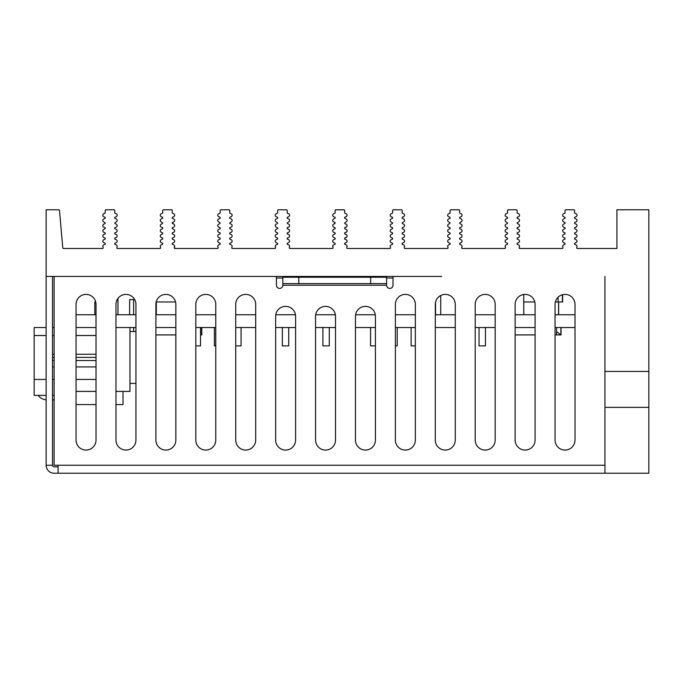 <?xml version="1.0" encoding="UTF-8"?>
<svg xmlns="http://www.w3.org/2000/svg" width="683" height="683" viewBox="0 0 683 683"><rect width="100%" height="100%" fill="white"/><g stroke="black" fill="none" stroke-linecap="round" stroke-linejoin="round"><path stroke-width="1.02" d="M556.585 331.707L561.033 334.918L561.033 327.533M560.88 327.533L560.88 334.918L555.048 334.918M575.009 440.091A9.98 9.98 0 0 1 565.029 450.071A9.98 9.98 0 0 1 555.048 440.091A9.98 9.98 0 0 0 565.029 450.071A9.98 9.98 0 0 0 575.009 440.091L575.009 304.379A9.98 9.98 0 0 0 562.63 294.689L562.63 301.98L558.566 301.98L558.566 314.761M534.798 301.98L523.759 301.98M515.136 334.918L535.088 334.918M558.122 297.182L558.122 301.98L555.339 301.98M556.585 327.533L556.585 334.918M562.416 294.749L562.416 301.98M123 391.393L123 404.567L115.973 404.567M96.021 404.567L76.061 404.567M575.009 314.761L555.048 314.761M535.088 314.761L515.136 314.761M495.175 314.761L475.214 314.761M455.262 314.761L435.302 314.761M415.341 314.761L395.389 314.761M375.3 314.761L355.595 314.761M335.387 314.761L315.683 314.761M295.466 314.761L275.77 314.761M255.681 314.761L235.72 314.761M215.768 314.761L195.808 314.761M175.847 314.761L155.895 314.761M135.934 314.761L115.973 314.761M96.021 314.761L76.061 314.761M575.009 327.533L555.048 327.533M535.088 327.533L515.136 327.533M495.175 327.533L475.214 327.533M455.262 327.533L435.302 327.533M415.341 327.533L395.389 327.533M375.428 327.533L355.467 327.533M335.515 327.533L315.555 327.533M295.594 327.533L275.642 327.533M255.681 327.533L235.72 327.533M215.768 327.533L195.808 327.533M175.847 327.533L155.895 327.533M135.934 327.533L115.973 327.533M96.021 327.533L76.061 327.533M46.128 335.515L34.15 335.515L34.15 327.533L46.128 327.533M52.514 327.533L54.111 327.533M115.973 391.393L129.949 391.393L129.949 327.533M46.128 395.389L34.15 395.389L34.15 379.424L46.128 379.424M52.514 395.389L54.111 395.389M96.021 391.393L76.061 391.393M52.514 335.515L54.111 335.515M76.061 335.515L96.021 335.515M96.021 379.424L76.061 379.424M54.111 379.424L52.514 379.424M52.514 354.272L54.111 354.272M76.061 354.272L96.021 354.272M52.514 357.405L54.111 357.405M76.061 357.405L96.021 357.405M52.514 360.53L54.111 360.53M76.061 360.53L96.021 360.53M52.514 366.916L54.111 366.916M76.061 366.916L96.021 366.916M135.934 440.091A9.98 9.98 0 0 1 125.954 450.071A9.98 9.98 0 0 1 115.973 440.091A9.98 9.98 0 0 0 125.954 450.071A9.98 9.98 0 0 0 135.934 440.091L135.934 304.379A9.98 9.98 0 0 0 117.971 298.394L117.971 314.761M329.283 327.533L329.283 345.888L322.897 345.888L322.897 327.533M288.73 327.533L288.73 345.888L282.344 345.888L282.344 327.533M34.15 335.515L34.15 379.424M96.021 440.091A9.98 9.98 0 0 1 86.041 450.071A9.98 9.98 0 0 1 76.061 440.091A9.98 9.98 0 0 0 86.041 450.071A9.98 9.98 0 0 0 96.021 440.091L96.021 304.379A9.98 9.98 0 0 0 86.041 294.399A9.98 9.98 0 0 0 76.061 304.379A9.98 9.98 0 0 1 95.731 301.98L94.817 301.98L94.817 314.761M435.541 314.761L435.541 302.202A9.98 9.98 0 0 1 440.731 295.5L440.731 314.761M397.224 327.533L397.224 345.888L395.389 345.888M411.115 327.533L411.115 345.888L415.341 345.888M370.562 327.533L370.562 345.888L375.428 345.888M135.934 331.52L129.949 331.52M135.934 383.411L129.949 383.411M133.62 314.761L133.62 299.589L129.625 299.589L129.625 314.761M133.62 327.533L133.62 331.52M214.411 327.533L214.411 345.888L215.768 345.888M241.073 327.533L241.073 345.888L235.72 345.888M200.52 327.533L200.52 345.888L195.808 345.888M523.759 314.761L523.759 294.493M485.434 327.533L485.434 345.888L479.048 345.888L479.048 327.533M295.594 440.091A9.98 9.98 0 0 1 285.622 450.071A9.98 9.98 0 0 1 275.642 440.091A9.98 9.98 0 0 0 285.622 450.071A9.98 9.98 0 0 0 295.594 440.091L295.594 316.357A9.98 9.98 0 0 0 285.622 306.377A9.98 9.98 0 0 0 275.642 316.357L275.642 440.091M335.515 440.091A9.98 9.98 0 0 1 325.535 450.071A9.98 9.98 0 0 1 315.555 440.091A9.98 9.98 0 0 0 325.535 450.071A9.98 9.98 0 0 0 335.515 440.091L335.515 316.357A9.98 9.98 0 0 0 325.535 306.377A9.98 9.98 0 0 0 315.555 316.357L315.555 440.091M375.428 440.091A9.98 9.98 0 0 1 365.448 450.071A9.98 9.98 0 0 1 355.467 440.091A9.98 9.98 0 0 0 365.448 450.071A9.98 9.98 0 0 0 375.428 440.091L375.428 316.357A9.98 9.98 0 0 0 365.448 306.377A9.98 9.98 0 0 0 355.467 316.357L355.467 440.091M175.847 440.091A9.98 9.98 0 0 1 165.875 450.071A9.98 9.98 0 0 1 155.895 440.091A9.98 9.98 0 0 0 165.875 450.071A9.98 9.98 0 0 0 175.847 440.091L175.847 304.379A9.98 9.98 0 0 0 165.875 294.399A9.98 9.98 0 0 0 155.895 304.379A9.98 9.98 0 0 1 156.185 301.98L175.557 301.98M215.768 440.091A9.98 9.98 0 0 1 205.788 450.071A9.98 9.98 0 0 1 195.808 440.091A9.98 9.98 0 0 0 205.788 450.071A9.98 9.98 0 0 0 215.768 440.091L215.768 304.379A9.98 9.98 0 0 0 205.788 294.399A9.98 9.98 0 0 0 195.808 304.379L195.808 440.091M255.681 440.091A9.98 9.98 0 0 1 245.701 450.071A9.98 9.98 0 0 1 235.72 440.091A9.98 9.98 0 0 0 245.701 450.071A9.98 9.98 0 0 0 255.681 440.091L255.681 304.379A9.98 9.98 0 0 0 245.701 294.399A9.98 9.98 0 0 0 235.72 304.379L235.72 440.091M415.341 440.091A9.98 9.98 0 0 1 405.369 450.071A9.98 9.98 0 0 1 395.389 440.091A9.98 9.98 0 0 0 405.369 450.071A9.98 9.98 0 0 0 415.341 440.091L415.341 304.379A9.98 9.98 0 0 0 405.369 294.399A9.98 9.98 0 0 0 395.389 304.379L395.389 440.091M455.262 440.091A9.98 9.98 0 0 1 445.282 450.071A9.98 9.98 0 0 1 435.302 440.091A9.98 9.98 0 0 0 445.282 450.071A9.98 9.98 0 0 0 455.262 440.091L455.262 304.379A9.98 9.98 0 0 0 445.282 294.399A9.98 9.98 0 0 0 435.302 304.379L435.302 440.091M495.175 440.091A9.98 9.98 0 0 1 485.195 450.071A9.98 9.98 0 0 1 475.214 440.091A9.98 9.98 0 0 0 485.195 450.071A9.98 9.98 0 0 0 495.175 440.091L495.175 304.379A9.98 9.98 0 0 0 485.195 294.399A9.98 9.98 0 0 0 475.214 304.379L475.214 440.091M535.088 440.091A9.98 9.98 0 0 1 525.107 450.071A9.98 9.98 0 0 1 515.136 440.091A9.98 9.98 0 0 0 525.107 450.071A9.98 9.98 0 0 0 535.088 440.091L535.088 304.379A9.98 9.98 0 0 0 525.107 294.399A9.98 9.98 0 0 0 515.136 304.379L515.136 440.091M76.061 304.379L76.061 440.091M135.934 304.379A9.98 9.98 0 0 0 125.954 294.399A9.98 9.98 0 0 0 115.973 304.379L115.973 440.091M155.895 304.379L155.895 440.091M575.009 304.379A9.98 9.98 0 0 0 565.029 294.399A9.98 9.98 0 0 0 555.048 304.379L555.048 440.091M276.436 276.436L276.436 285.221A3.193 3.193 0 0 0 279.629 288.414A3.193 3.193 0 0 0 282.822 285.221L386.604 285.221A3.193 3.193 0 0 0 389.797 288.414A3.193 3.193 0 0 0 392.99 285.221L392.99 276.436L413.744 276.436M54.111 276.436L54.111 465.243L604.942 465.243M441.688 276.436L46.128 276.436L46.128 209.775L58.712 209.775A0.803 0.803 0 0 1 59.506 210.509L62.768 247.767A0.803 0.803 0 0 0 63.562 248.492L102.416 248.492A0.803 0.803 0 0 0 103.073 247.255A1.597 1.597 0 0 1 103.731 244.915L105.199 244.232L105.199 243.31L103.731 242.619A1.597 1.597 0 0 1 103.731 239.724L105.199 239.041L105.199 238.119L103.731 237.428A1.597 1.597 0 0 1 103.731 234.534L105.199 233.851L105.199 232.929L103.731 232.246A1.597 1.597 0 0 1 103.731 229.351L105.199 228.66L105.199 227.738L103.731 227.055A1.597 1.597 0 0 1 103.731 224.161L104.738 223.691A0.803 0.803 0 0 0 105.199 222.965L103.731 221.864A1.597 1.597 0 0 1 103.731 218.97L105.199 218.287L105.199 217.365L103.731 216.673A1.597 1.597 0 0 1 103.731 213.779L105.199 213.096L105.199 210.577A0.803 0.803 0 0 1 106.002 209.775L113.984 209.775A0.803 0.803 0 0 1 114.778 210.577L114.778 213.096L116.255 213.779A1.597 1.597 0 0 1 116.255 216.673L114.778 217.365L114.778 218.287L116.255 218.97A1.597 1.597 0 0 1 116.255 221.864L114.778 222.965A0.803 0.803 0 0 0 115.239 223.691L116.255 224.161A1.597 1.597 0 0 1 116.255 227.055L114.778 227.738L114.778 228.66L116.255 229.351A1.597 1.597 0 0 1 116.255 232.246L114.778 232.929L114.778 233.851L116.255 234.534A1.597 1.597 0 0 1 116.255 237.428L114.778 238.119L114.778 239.041L116.255 239.724A1.597 1.597 0 0 1 116.255 242.619L114.778 243.31L114.778 244.232L116.255 244.915A1.597 1.597 0 0 1 116.904 247.255A0.803 0.803 0 0 0 117.57 248.492L159.89 248.492A0.803 0.803 0 0 0 160.556 247.255A1.597 1.597 0 0 1 161.205 244.915L162.682 244.232L162.682 243.31L161.205 242.619A1.597 1.597 0 0 1 161.205 239.724L162.682 239.041L162.682 238.119L161.205 237.428A1.597 1.597 0 0 1 161.205 234.534L162.682 233.851L162.682 232.929L161.205 232.246A1.597 1.597 0 0 1 161.205 229.351L162.682 228.66L162.682 227.738L161.205 227.055A1.597 1.597 0 0 1 161.205 224.161L162.221 223.691A0.803 0.803 0 0 0 162.682 222.965L161.205 221.864A1.597 1.597 0 0 1 161.205 218.97L162.682 218.287L162.682 217.365L161.205 216.673A1.597 1.597 0 0 1 161.205 213.779L162.682 213.096L162.682 210.577A0.803 0.803 0 0 1 163.476 209.775L171.459 209.775A0.803 0.803 0 0 1 172.261 210.577L172.261 213.096L173.73 213.779A1.597 1.597 0 0 1 173.73 216.673L172.261 217.365L172.261 218.287L173.73 218.97A1.597 1.597 0 0 1 173.73 221.864L172.261 222.556L173.73 221.864M58.098 466.839L54.111 466.839A1.597 1.597 0 0 1 52.514 465.243L46.128 465.243A7.983 7.983 0 0 0 54.111 473.225L604.942 473.225L604.942 276.436M58.098 473.225L58.098 465.243M46.128 465.243L46.128 276.436M52.514 465.243L52.514 276.436M386.604 285.221L386.604 277.238L370.638 277.238L370.638 283.624L386.604 283.624M370.638 277.238L282.822 277.238L282.822 285.221M282.822 283.624L370.638 283.624M187.825 248.492L175.044 248.492L174.378 247.255L175.044 248.492A0.803 0.803 0 0 1 174.378 247.255L174.652 246.367A1.597 1.597 0 0 1 174.378 247.255M172.722 223.691A0.803 0.803 0 0 1 172.261 222.965L173.73 224.161L172.261 222.556M346.785 245.428L346.17 244.915A1.597 1.597 0 0 1 347.092 246.367L346.819 247.255L347.092 246.367A1.597 1.597 0 0 1 346.819 247.255A0.803 0.803 0 0 0 347.476 248.492L348.689 248.492M346.785 242.115L344.693 243.31L346.785 242.115M346.17 244.915L344.693 244.232L344.693 243.31L344.693 244.232L344.693 243.31L346.17 242.619A1.597 1.597 0 0 0 346.17 239.724L346.785 240.237M346.785 236.924L344.693 238.119L346.785 236.924M346.17 239.724L344.693 239.041L344.693 238.119L344.693 239.041L344.693 238.119L346.17 237.428A1.597 1.597 0 0 0 346.17 234.534L346.785 235.046M346.785 231.733L344.693 232.929L346.17 232.246L344.693 232.929L344.693 233.851L344.693 232.929L344.693 233.851L346.17 234.534M346.17 232.246A1.597 1.597 0 0 0 346.17 229.351L346.785 229.855M346.785 226.543L344.693 227.738L346.785 226.543M346.785 214.291L346.17 213.779A1.597 1.597 0 0 1 346.17 216.673L344.693 217.365L344.693 218.287L344.693 217.365L346.785 216.169L344.693 217.365L344.693 218.287L346.17 218.97A1.597 1.597 0 0 1 346.17 221.864L344.693 222.965A0.803 0.803 0 0 0 345.154 223.691L346.785 224.664M344.625 210.253L344.693 210.577A0.803 0.803 0 0 0 343.899 209.775L335.908 209.775A0.803 0.803 0 0 0 335.114 210.577L335.908 209.775L344.232 209.852M335.114 222.965A0.803 0.803 0 0 1 334.653 223.691L335.114 222.556L333.637 221.864A1.597 1.597 0 0 1 333.637 218.97L335.114 218.287L333.637 218.97L335.114 218.287L335.114 217.365L335.114 218.287L335.114 217.365L333.637 216.673A1.597 1.597 0 0 1 333.637 213.779L335.114 213.096L333.637 213.779L335.114 213.096L335.157 210.321M332.945 245.539L332.741 246.606M334.653 223.691L333.637 224.161A1.597 1.597 0 0 0 333.637 227.055L335.114 227.738L335.114 228.66L333.637 229.351A1.597 1.597 0 0 0 333.637 232.246L335.114 232.929L335.114 233.851L333.637 234.534A1.597 1.597 0 0 0 333.637 237.428L335.114 238.119L335.114 239.041L333.637 239.724A1.597 1.597 0 0 0 333.637 242.619L335.114 243.31L335.114 244.232L333.637 244.915A1.597 1.597 0 0 0 332.988 247.255L333.125 247.698A0.803 0.803 0 0 1 332.331 248.492L328.728 248.492M332.988 247.255L333.125 247.698L332.988 247.255A0.803 0.803 0 0 1 333.125 247.698M332.331 248.492L290.002 248.492A0.803 0.803 0 0 1 289.336 247.255A1.597 1.597 0 0 0 288.687 244.915L287.219 244.232L287.219 243.31L288.687 242.619A1.597 1.597 0 0 0 288.687 239.724L287.219 239.041L287.219 238.119L288.687 237.428A1.597 1.597 0 0 0 288.687 234.534L287.219 233.851L287.219 232.929L288.687 232.246A1.597 1.597 0 0 0 288.687 229.351L287.219 228.66L287.219 227.738L288.687 227.055A1.597 1.597 0 0 0 288.687 224.161L287.68 223.691A0.803 0.803 0 0 1 287.219 222.965L288.687 221.864A1.597 1.597 0 0 0 288.687 218.97L287.219 218.287L287.219 217.365L288.687 216.673A1.597 1.597 0 0 0 288.687 213.779L287.219 213.096L287.219 210.577A0.803 0.803 0 0 0 286.416 209.775L278.433 209.775A0.803 0.803 0 0 0 277.631 210.577L277.631 213.096L276.163 213.779A1.597 1.597 0 0 0 276.163 216.673L277.631 217.365L277.631 218.287L276.163 218.97A1.597 1.597 0 0 0 276.163 221.864L277.631 222.965A0.803 0.803 0 0 1 277.17 223.691L276.163 224.161A1.597 1.597 0 0 0 276.163 227.055L277.631 227.738L277.631 228.66L276.163 229.351A1.597 1.597 0 0 0 276.163 232.246L277.631 232.929L277.631 233.851L276.163 234.534A1.597 1.597 0 0 0 276.163 237.428L277.631 238.119L277.631 239.041L276.163 239.724A1.597 1.597 0 0 0 276.163 242.619L277.631 243.31L277.631 244.232L276.163 244.915A1.597 1.597 0 0 0 275.514 247.255A0.803 0.803 0 0 1 274.848 248.492L232.519 248.492A0.803 0.803 0 0 1 231.861 247.255A1.597 1.597 0 0 0 231.213 244.915L229.736 244.232L229.736 243.31L231.213 242.619A1.597 1.597 0 0 0 231.213 239.724L229.736 239.041L229.736 238.119L231.213 237.428A1.597 1.597 0 0 0 231.213 234.534L229.736 233.851L229.736 232.929L231.213 232.246A1.597 1.597 0 0 0 231.213 229.351L229.736 228.66L229.736 227.738L231.213 227.055A1.597 1.597 0 0 0 231.213 224.161L230.197 223.691A0.803 0.803 0 0 1 229.736 222.965L231.213 221.864A1.597 1.597 0 0 0 231.213 218.97L229.736 218.287L229.736 217.365L231.213 216.673A1.597 1.597 0 0 0 231.213 213.779L229.736 213.096L229.736 210.577A0.803 0.803 0 0 0 228.942 209.775L220.959 209.775A0.803 0.803 0 0 0 220.157 210.577L220.157 213.096L218.68 213.779A1.597 1.597 0 0 0 218.68 216.673L220.157 217.365L220.157 218.287L218.68 218.97A1.597 1.597 0 0 0 218.68 221.864L220.157 222.965A0.803 0.803 0 0 1 219.695 223.691L218.68 224.161A1.597 1.597 0 0 0 218.68 227.055L220.157 227.738L220.157 228.66L218.68 229.351A1.597 1.597 0 0 0 218.68 232.246L220.157 232.929L220.157 233.851L218.68 234.534A1.597 1.597 0 0 0 218.68 237.428L220.157 238.119L220.157 239.041L218.68 239.724A1.597 1.597 0 0 0 218.68 242.619L220.157 243.31L220.157 244.232L218.68 244.915A1.597 1.597 0 0 0 218.031 247.255A0.803 0.803 0 0 1 217.373 248.492L175.044 248.492M604.942 371.432L648.85 371.432L648.85 209.775L616.92 209.775L616.92 248.492L577.391 248.492A0.803 0.803 0 0 1 576.734 247.255A1.597 1.597 0 0 0 576.076 244.915L574.608 244.232L574.608 243.31L576.076 242.619A1.597 1.597 0 0 0 576.076 239.724L574.608 239.041L574.608 238.119L576.076 237.428A1.597 1.597 0 0 0 576.076 234.534L574.608 233.851L574.608 232.929L576.076 232.246A1.597 1.597 0 0 0 576.076 229.351L574.608 228.66L574.608 227.738L576.076 227.055A1.597 1.597 0 0 0 576.076 224.161L574.608 223.469L574.608 222.556L576.076 221.864A1.597 1.597 0 0 0 576.076 218.97L574.608 218.287L574.608 217.365L576.076 216.673A1.597 1.597 0 0 0 576.076 213.779L574.608 213.096L574.608 210.577A0.803 0.803 0 0 0 573.805 209.775L565.823 209.775A0.803 0.803 0 0 0 565.029 210.577L565.029 213.096L563.552 213.779A1.597 1.597 0 0 0 563.552 216.673L565.029 217.365L565.029 218.287L563.552 218.97A1.597 1.597 0 0 0 563.552 221.864L565.029 222.556L565.029 223.469L563.552 224.161A1.597 1.597 0 0 0 563.552 227.055L565.029 227.738L565.029 228.66L563.552 229.351A1.597 1.597 0 0 0 563.552 232.246L565.029 232.929L565.029 233.851L563.552 234.534A1.597 1.597 0 0 0 563.552 237.428L565.029 238.119L565.029 239.041L563.552 239.724A1.597 1.597 0 0 0 563.552 242.619L565.029 243.31L565.029 244.232L563.552 244.915A1.597 1.597 0 0 0 562.903 247.255A0.803 0.803 0 0 1 562.237 248.492L519.917 248.492A0.803 0.803 0 0 1 519.251 247.255A1.597 1.597 0 0 0 518.602 244.915L517.125 244.232L517.125 243.31L518.602 242.619A1.597 1.597 0 0 0 518.602 239.724L517.125 239.041L517.125 238.119L518.602 237.428A1.597 1.597 0 0 0 518.602 234.534L517.125 233.851L517.125 232.929L518.602 232.246A1.597 1.597 0 0 0 518.602 229.351L517.125 228.66L517.125 227.738L518.602 227.055A1.597 1.597 0 0 0 518.602 224.161L517.586 223.691A0.803 0.803 0 0 1 517.125 222.965L518.602 221.864A1.597 1.597 0 0 0 518.602 218.97L517.125 218.287L517.125 217.365L518.602 216.673A1.597 1.597 0 0 0 518.602 213.779L517.125 213.096L517.125 210.577A0.803 0.803 0 0 0 516.331 209.775L508.348 209.775A0.803 0.803 0 0 0 507.546 210.577L507.546 213.096L506.077 213.779A1.597 1.597 0 0 0 506.077 216.673L507.546 217.365L507.546 218.287L506.077 218.97A1.597 1.597 0 0 0 506.077 221.864L507.546 222.965A0.803 0.803 0 0 1 507.085 223.691L506.077 224.161A1.597 1.597 0 0 0 506.077 227.055L507.546 227.738L507.546 228.66L506.077 229.351A1.597 1.597 0 0 0 506.077 232.246L507.546 232.929L507.546 233.851L506.077 234.534A1.597 1.597 0 0 0 506.077 237.428L507.546 238.119L507.546 239.041L506.077 239.724A1.597 1.597 0 0 0 506.077 242.619L507.546 243.31L507.546 244.232L506.077 244.915A1.597 1.597 0 0 0 505.429 247.255A0.803 0.803 0 0 1 504.763 248.492L462.434 248.492A0.803 0.803 0 0 1 461.776 247.255A1.597 1.597 0 0 0 461.127 244.915L459.65 244.232L459.65 243.31L461.127 242.619A1.597 1.597 0 0 0 461.127 239.724L459.65 239.041L459.65 238.119L461.127 237.428A1.597 1.597 0 0 0 461.127 234.534L459.65 233.851L459.65 232.929L461.127 232.246A1.597 1.597 0 0 0 461.127 229.351L459.65 228.66L459.65 227.738L461.127 227.055A1.597 1.597 0 0 0 461.127 224.161L460.111 223.691A0.803 0.803 0 0 1 459.65 222.965L461.127 221.864A1.597 1.597 0 0 0 461.127 218.97L459.65 218.287L459.65 217.365L461.127 216.673A1.597 1.597 0 0 0 461.127 213.779L459.65 213.096L459.65 210.577A0.803 0.803 0 0 0 458.848 209.775L450.865 209.775A0.803 0.803 0 0 0 450.071 210.577L450.071 213.096L448.594 213.779A1.597 1.597 0 0 0 448.594 216.673L450.071 217.365L450.071 218.287L448.594 218.97A1.597 1.597 0 0 0 448.594 221.864L450.071 222.965A0.803 0.803 0 0 1 449.61 223.691L448.594 224.161A1.597 1.597 0 0 0 448.594 227.055L450.071 227.738L450.071 228.66L448.594 229.351A1.597 1.597 0 0 0 448.594 232.246L450.071 232.929L450.071 233.851L448.594 234.534A1.597 1.597 0 0 0 448.594 237.428L450.071 238.119L450.071 239.041L448.594 239.724A1.597 1.597 0 0 0 448.594 242.619L450.071 243.31L450.071 244.232L448.594 244.915A1.597 1.597 0 0 0 447.946 247.255A0.803 0.803 0 0 1 447.288 248.492L404.959 248.492A0.803 0.803 0 0 1 404.293 247.255A1.597 1.597 0 0 0 403.644 244.915L402.167 244.232L402.167 243.31L403.644 242.619A1.597 1.597 0 0 0 403.644 239.724L402.167 239.041L402.167 238.119L403.644 237.428A1.597 1.597 0 0 0 403.644 234.534L402.167 233.851L402.167 232.929L403.644 232.246A1.597 1.597 0 0 0 403.644 229.351L402.167 228.66L402.167 227.738L403.644 227.055A1.597 1.597 0 0 0 403.644 224.161L402.629 223.691A0.803 0.803 0 0 1 402.167 222.965L403.644 221.864A1.597 1.597 0 0 0 403.644 218.97L402.167 218.287L402.167 217.365L403.644 216.673A1.597 1.597 0 0 0 403.644 213.779L402.167 213.096L402.167 210.577A0.803 0.803 0 0 0 401.373 209.775L393.391 209.775A0.803 0.803 0 0 0 392.588 210.577L392.588 213.096L391.12 213.779A1.597 1.597 0 0 0 391.12 216.673L392.588 217.365L392.588 218.287L391.12 218.97A1.597 1.597 0 0 0 391.12 221.864L392.588 222.965A0.803 0.803 0 0 1 392.127 223.691L391.12 224.161A1.597 1.597 0 0 0 391.12 227.055L392.588 227.738L392.588 228.66L391.12 229.351A1.597 1.597 0 0 0 391.12 232.246L392.588 232.929L392.588 233.851L391.12 234.534A1.597 1.597 0 0 0 391.12 237.428L392.588 238.119L392.588 239.041L391.12 239.724A1.597 1.597 0 0 0 391.12 242.619L392.588 243.31L392.588 244.232L391.12 244.915A1.597 1.597 0 0 0 390.471 247.255A0.803 0.803 0 0 1 389.805 248.492L347.476 248.492M648.85 371.432L648.85 473.225L604.942 473.225M346.17 224.161A1.597 1.597 0 0 1 346.17 227.055L344.693 227.738L344.693 228.66L344.693 227.738L344.693 228.66L346.17 229.351M173.73 224.161A1.597 1.597 0 0 1 173.73 227.055L172.261 227.738L172.261 228.66L173.73 229.351A1.597 1.597 0 0 1 173.73 232.246L172.261 232.929L172.261 233.851L173.73 234.534A1.597 1.597 0 0 1 173.73 237.428L172.261 238.119L172.261 239.041L173.73 239.724A1.597 1.597 0 0 1 173.73 242.619L172.261 243.31L172.261 244.232L173.73 244.915A1.597 1.597 0 0 1 174.652 246.367M173.73 218.97L172.261 218.287L172.261 217.365L173.73 216.673M173.73 213.779L172.261 213.096L172.261 210.577M173.73 244.915L172.261 244.232L172.261 243.31L173.73 242.619M173.73 239.724L172.261 239.041L172.261 238.119L173.73 237.428M173.73 234.534L172.261 233.851L172.261 232.929L173.73 232.246M173.73 229.351L172.261 228.66L172.261 227.738L173.73 227.055M335.114 227.738L333.637 227.055L335.114 227.738L335.114 228.66L335.114 227.738M335.114 232.929L333.637 232.246L335.114 232.929L335.114 233.851L335.114 232.929M335.114 238.119L333.637 237.428L335.114 238.119L335.114 239.041L335.114 238.119M335.114 243.31L333.637 242.619L335.114 243.31L335.114 244.232L335.114 243.31M344.693 210.577L344.693 213.096L344.693 210.577L344.693 213.096L346.17 213.779M333.637 229.351L335.114 228.66L333.637 229.351M333.637 234.534L335.114 233.851L333.637 234.534M333.637 239.724L335.114 239.041L333.637 239.724M333.637 244.915L335.114 244.232L333.637 244.915M335.908 209.775L343.899 209.775M648.85 407.358L604.942 407.358M167.864 209.775L171.459 209.775M392.99 278.032L386.604 278.032M282.822 278.032L276.436 278.032M200.52 334.918L201.792 334.918L201.792 327.533M201.639 334.918L201.639 327.533M155.895 334.918L175.847 334.918M298.787 277.238L298.787 283.624M558.643 314.761L558.643 301.98M38.12 395.389A11.577 11.577 0 0 0 46.128 399.871M54.111 399.939L52.514 399.939M156.287 314.761L156.287 301.98"/></g></svg>
